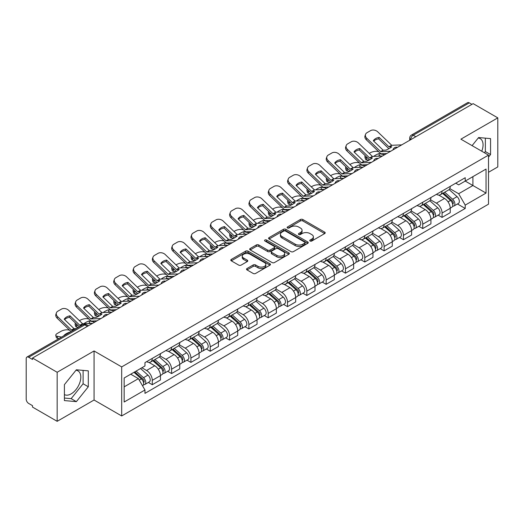 <?xml version="1.0" encoding="UTF-8"?>
<svg xmlns="http://www.w3.org/2000/svg" width="524" height="524" viewBox="0 0 524 524"><rect width="100%" height="100%" fill="white"/><g stroke="black" fill="none" stroke-linecap="round" stroke-linejoin="round"><path stroke-width="0.79" d="M310.084 241.014A1.205 0.694 0 0 0 311.787 241.014L324.703 233.56A1.716 0.996 0 0 0 325.208 232.853A1.716 0.996 0 0 0 324.703 232.152L302.826 219.523A1.716 0.996 0 0 0 300.39 219.523L287.473 226.977A1.205 0.694 0 0 0 287.126 227.468A1.205 0.694 0 0 0 287.473 227.96A1.205 0.694 0 0 0 289.176 227.96L290.846 226.997A5.502 3.177 0 0 1 298.628 226.997L300.455 228.045A5.502 3.177 0 0 1 302.066 230.291A5.502 3.177 0 0 1 300.455 232.538L298.778 233.508A1.205 0.694 0 0 0 298.431 233.999A1.205 0.694 0 0 0 298.778 234.49A1.205 0.694 0 0 0 300.481 234.49L302.151 233.521A5.502 3.177 0 0 1 309.933 233.521L311.76 234.575A5.502 3.177 0 0 1 313.372 236.822A5.502 3.177 0 0 1 311.76 239.068L310.084 240.031A1.205 0.694 0 0 0 309.736 240.523A1.205 0.694 0 0 0 310.084 241.014L310.084 240.031M478.216 138.022A13.663 7.886 -60 0 1 480.233 138.644A13.663 7.886 -60 0 1 481.766 151.226M75.967 370.258A13.663 7.886 -60 0 1 77.984 370.881A13.663 7.886 -60 0 1 80.08 381.826A13.663 7.886 -60 0 1 71.153 393.865A13.663 7.886 -60 0 1 64.406 394.585M247.027 268.511A1.716 0.996 0 0 0 246.522 269.212A1.716 0.996 0 0 0 247.027 269.912L253.164 273.456A1.716 0.996 0 0 0 255.594 273.456L269.939 265.177A1.716 0.996 0 0 0 270.443 264.476A1.716 0.996 0 0 0 269.939 263.769L248.062 251.14A1.716 0.996 0 0 0 245.632 251.14L231.287 259.419A1.716 0.996 0 0 0 230.783 260.12A1.716 0.996 0 0 0 231.287 260.821L238.702 265.105A1.716 0.996 0 0 0 241.132 265.105L247.269 261.561A1.716 0.996 0 0 0 247.773 260.86A1.716 0.996 0 0 0 247.269 260.159L243.594 258.031A4.598 2.653 0 0 1 242.245 256.157A4.598 2.653 0 0 1 245.081 253.701A4.598 2.653 0 0 1 250.099 254.278L264.502 262.596A4.598 2.653 0 0 1 265.845 264.476A4.598 2.653 0 0 1 263.009 266.926A4.598 2.653 0 0 1 257.998 266.349L255.594 264.967A1.716 0.996 0 0 0 253.164 264.967L247.027 268.511L247.027 269.912L253.164 266.395L253.164 264.967M121.686 366.905L94.065 350.962L57.162 372.269L32.514 358.043L473.152 103.641L497.8 117.867L460.897 139.174L488.512 155.124L121.686 366.905L121.686 415.958L488.512 204.17L488.512 155.124M290.971 251.631A1.716 0.996 0 0 0 293.401 251.631L307.745 243.346A1.716 0.996 0 0 0 308.25 242.645A1.716 0.996 0 0 0 307.745 241.944L285.868 229.309A1.716 0.996 0 0 0 283.432 229.309L269.087 237.595A1.716 0.996 0 0 0 268.589 238.296A1.716 0.996 0 0 0 269.087 238.996L290.971 251.631M265.38 241.276A1.205 0.694 0 0 1 266.598 241.446L266.598 240.012L288.842 252.856A1.716 0.996 0 0 1 289.346 253.557A1.716 0.996 0 0 1 288.842 254.264L274.497 262.544A1.716 0.996 0 0 1 272.067 262.544L250.184 249.909L250.184 248.507A1.716 0.996 0 0 0 249.686 249.208A1.716 0.996 0 0 0 250.184 249.909M250.184 248.507L256.328 244.963A1.716 0.996 0 0 1 258.758 244.963L267.633 250.086A1.716 0.996 0 0 0 270.063 250.086L274.137 247.734A1.716 0.996 0 0 0 274.635 247.033A1.716 0.996 0 0 0 274.137 246.332L264.895 240.994A1.205 0.694 0 0 1 264.541 240.503A1.205 0.694 0 0 1 265.288 239.861A1.205 0.694 0 0 1 266.598 240.012M57.162 372.269L57.162 421.322L32.514 407.089L32.514 405.661L28.676 403.447A3.504 2.024 -120 0 1 26.2 399.157L26.2 358.685A3.504 2.024 -120 0 1 26.927 357.08L83.028 324.69A3.504 2.024 60 0 1 84.777 324.867L28.676 357.257A3.504 2.024 -120 0 0 26.927 357.08M488.512 172.285L497.8 166.92L497.8 117.867M57.162 421.322L94.065 400.015L121.686 415.958M32.514 358.043L32.514 359.471L28.676 357.257M415.814 136.744L413.213 135.244A3.504 2.024 60 0 0 411.464 135.068L467.565 102.678A3.504 2.024 60 0 1 469.314 102.855L413.213 135.244A3.504 2.024 120 0 0 410.737 139.535L410.737 139.679M471.914 104.355L469.314 102.855M442.073 191.083A8.057 4.651 60 0 1 440.402 194.705L448.577 189.983A8.057 4.651 -120 0 0 450.24 186.367M430.473 199.762L436.374 203.168A8.057 4.651 60 0 1 442.073 213.039L450.24 208.316A8.057 4.651 -120 0 0 444.549 198.452L438.699 195.072M450.24 208.316L450.24 212.679L442.073 217.401L438.149 215.135M440.402 194.705A8.057 4.651 60 0 1 436.433 194.339M442.073 213.039L442.073 217.401M422.75 202.238A8.057 4.651 60 0 1 421.08 205.86L429.254 201.137A8.057 4.651 -120 0 0 430.925 197.522M418.833 226.289L422.75 228.556L430.925 223.833L430.925 219.471A8.057 4.651 -120 0 0 425.226 209.607L419.377 206.227M421.08 205.86A8.057 4.651 60 0 1 417.117 205.493M411.15 210.917L417.052 214.323A8.057 4.651 60 0 1 422.75 224.193L422.75 228.556M403.428 213.392A8.057 4.651 60 0 1 401.764 217.008L409.938 212.292A8.057 4.651 -120 0 0 411.602 208.676M399.511 237.444L403.428 239.71L411.602 234.988L411.602 230.626A8.057 4.651 -120 0 0 405.91 220.761L400.054 217.381M401.764 217.008A8.057 4.651 60 0 1 397.795 216.648M391.828 222.071L397.736 225.477A8.057 4.651 60 0 1 403.428 235.348L403.428 239.71M384.112 224.547A8.057 4.651 60 0 1 382.441 228.163L390.616 223.447A8.057 4.651 -120 0 0 392.286 219.831M380.195 248.599L384.112 250.858L392.286 246.142L392.286 241.78A8.057 4.651 -120 0 0 386.588 231.916L380.738 228.536M382.441 228.163A8.057 4.651 60 0 1 378.479 227.802M372.512 233.226L378.413 236.632A8.057 4.651 60 0 1 384.112 246.503L384.112 250.858M364.789 235.702A8.057 4.651 60 0 1 363.125 239.317L371.293 234.601A8.057 4.651 -120 0 0 372.964 230.986M360.872 259.753L364.789 262.013L372.964 257.297L372.964 252.935A8.057 4.651 -120 0 0 367.265 243.071L361.416 239.691M363.125 239.317A8.057 4.651 60 0 1 359.156 238.957M353.189 244.381L359.097 247.787A8.057 4.651 60 0 1 364.789 257.651L364.789 262.013M345.473 246.856A8.057 4.651 60 0 1 343.803 250.472L351.977 245.756A8.057 4.651 -120 0 0 353.648 242.14M341.55 270.908L345.473 273.168L353.648 268.452L353.648 264.089A8.057 4.651 -120 0 0 347.949 254.219L342.1 250.845M343.803 250.472A8.057 4.651 60 0 1 339.834 250.112M333.873 255.535L339.775 258.941A8.057 4.651 60 0 1 345.473 268.805L345.473 273.168M326.151 258.011A8.057 4.651 60 0 1 324.48 261.627L332.655 256.911A8.057 4.651 -120 0 0 334.325 253.295M322.234 282.063L326.151 284.322L334.325 279.606L334.325 275.244A8.057 4.651 -120 0 0 328.627 265.373L322.777 262M324.48 261.627A8.057 4.651 60 0 1 320.518 261.266M314.551 266.69L320.452 270.096A8.057 4.651 60 0 1 326.151 279.96L326.151 284.322M306.828 269.166A8.057 4.651 60 0 1 305.164 272.781L313.339 268.065A8.057 4.651 -120 0 0 315.003 264.443M302.911 293.217L306.835 295.477L315.003 290.761L315.003 286.399A8.057 4.651 -120 0 0 309.311 276.528L303.455 273.155M305.164 272.781A8.057 4.651 60 0 1 301.195 272.421M295.228 277.838L301.136 281.25A8.057 4.651 60 0 1 306.835 291.115L306.835 295.477M287.512 280.32A8.057 4.651 60 0 1 285.842 283.936L294.016 279.22A8.057 4.651 -120 0 0 295.687 275.598M283.595 304.372L287.512 306.632L295.687 301.916L295.687 297.553A8.057 4.651 -120 0 0 289.988 287.683L284.139 284.309M285.842 283.936A8.057 4.651 60 0 1 281.879 283.576M275.912 288.993L281.814 292.405A8.057 4.651 60 0 1 287.512 302.269L287.512 306.632M268.19 291.475A8.057 4.651 60 0 1 266.526 295.091L274.7 290.368A8.057 4.651 -120 0 0 276.364 286.752M264.273 315.527L268.19 317.786L276.364 313.07L276.364 308.708A8.057 4.651 -120 0 0 270.672 298.837L264.817 295.457M266.526 295.091A8.057 4.651 60 0 1 262.557 294.724M256.59 300.147L262.498 303.56A8.057 4.651 60 0 1 268.19 313.424L268.19 317.786M248.874 302.63A8.057 4.651 60 0 1 247.204 306.245L255.378 301.523A8.057 4.651 -120 0 0 257.048 297.907M244.95 326.675L248.874 328.941L257.048 324.218L257.048 319.863A8.057 4.651 -120 0 0 251.35 309.992L245.501 306.612M247.204 306.245A8.057 4.651 60 0 1 243.241 305.878M237.274 311.302L243.175 314.714A8.057 4.651 60 0 1 248.874 324.579L248.874 328.941M229.551 313.784A8.057 4.651 60 0 1 227.881 317.4L236.055 312.677A8.057 4.651 -120 0 0 237.726 309.062M225.634 337.829L229.551 340.096L237.726 335.373L237.726 331.011A8.057 4.651 -120 0 0 232.027 321.147L226.178 317.767M227.881 317.4A8.057 4.651 60 0 1 223.918 317.033M217.951 322.457L223.853 325.863A8.057 4.651 60 0 1 229.551 335.733L229.551 340.096M210.235 324.939A8.057 4.651 60 0 1 208.565 328.555L216.739 323.832A8.057 4.651 -120 0 0 218.403 320.216M206.312 348.984L210.235 351.25L218.41 346.528L218.41 342.165A8.057 4.651 -120 0 0 212.711 332.301L206.862 328.921M208.565 328.555A8.057 4.651 60 0 1 204.596 328.188M198.635 333.611L204.537 337.017A8.057 4.651 60 0 1 210.235 346.888L210.235 351.25M190.913 336.087A8.057 4.651 60 0 1 189.243 339.709L197.417 334.987A8.057 4.651 -120 0 0 199.087 331.371M186.996 360.139L190.913 362.405L199.087 357.682L199.087 353.32A8.057 4.651 -120 0 0 193.389 343.456L187.54 340.076M189.243 339.709A8.057 4.651 60 0 1 185.28 339.342M179.313 344.766L185.214 348.172A8.057 4.651 60 0 1 190.913 358.043L190.913 362.405M171.59 347.242A8.057 4.651 60 0 1 169.927 350.864L178.101 346.141A8.057 4.651 -120 0 0 179.765 342.526M167.673 371.293L171.59 373.56L179.765 368.837L179.765 364.475A8.057 4.651 -120 0 0 174.073 354.61L168.217 351.231M169.927 350.864A8.057 4.651 60 0 1 165.957 350.497M159.99 355.92L165.898 359.326A8.057 4.651 60 0 1 171.59 369.197L171.59 373.56M152.274 358.396A8.057 4.651 60 0 1 150.604 362.012L158.779 357.296A8.057 4.651 -120 0 0 160.449 353.68M148.358 382.448L152.274 384.714L160.449 379.992L160.449 375.629A8.057 4.651 -120 0 0 154.75 365.765L148.901 362.385M150.604 362.012A8.057 4.651 60 0 1 146.641 361.652M141.873 367.763L146.576 370.481A8.057 4.651 60 0 1 152.274 380.352L152.274 384.714M455.756 183.184L458.664 184.867L486.036 169.062L472.91 176.64L472.91 185.509L458.664 193.729L449.789 188.607M124.162 386.856L138.402 378.636L144.965 390L124.162 402.013L124.162 377.987L144.965 365.975L144.965 362.615L465.227 177.715L465.227 181.075L486.036 193.087L465.227 205.1L458.664 193.729M486.036 169.062L486.036 193.087M144.965 390L144.965 393.36L465.227 208.46L465.227 205.1M488.512 157.089L490.556 154.547L490.556 138.611L478.602 137.543L472.091 145.639M94.065 350.962L94.065 400.015M64.406 400.578L76.36 401.646L88.307 386.778L88.307 370.848L76.36 369.78L64.406 384.642L64.406 400.578M138.402 378.636L130.725 374.202M457.472 203.98L465.227 208.46M484.392 152.739L485.355 151.541L485.355 138.146M485.355 151.541L490.556 154.547M64.406 398.044L71.153 398.646L83.106 383.778L83.106 370.383M71.153 398.646L76.36 401.646M83.106 383.778L88.307 386.778M310.568 241.184L311.76 240.496A5.502 3.177 0 0 0 313.372 238.25L313.372 236.822M302.066 230.291L302.066 231.726A5.502 3.177 0 0 1 300.455 233.973L299.263 234.66M324.683 233.573L302.826 220.951A1.716 0.996 0 0 0 300.39 220.951L287.958 228.13M307.726 243.359L285.868 230.743A1.716 0.996 0 0 0 283.432 230.743L269.113 239.01M304.706 243.136A1.205 0.694 0 0 0 305.06 242.645A1.205 0.694 0 0 0 304.706 242.154L285.501 231.064A1.205 0.694 0 0 0 283.798 231.064L282.036 232.086A5.502 3.177 0 0 0 280.425 234.326A5.502 3.177 0 0 0 282.036 236.573L295.163 244.158A5.502 3.177 0 0 0 302.944 244.158L304.706 243.136L304.706 244.57A1.205 0.694 0 0 0 305.06 244.079L305.06 242.645M280.425 234.326L280.425 235.761A5.502 3.177 0 0 0 282.036 238.007L282.036 236.573M304.706 244.57L302.944 245.586A5.502 3.177 0 0 1 295.163 245.586L282.036 238.007M250.21 249.922L256.328 246.391L256.328 244.963M274.635 247.033L274.635 248.461A1.716 0.996 0 0 1 274.137 249.162L270.063 251.513A1.716 0.996 0 0 1 267.633 251.513L258.758 246.391A1.716 0.996 0 0 0 256.328 246.391M266.598 241.446L288.822 254.278M276.842 255.404A4.598 2.653 0 0 0 281.853 255.981A4.598 2.653 0 0 0 284.689 253.524A4.598 2.653 0 0 0 283.34 251.644L278.27 248.717A1.716 0.996 0 0 0 275.834 248.717L271.766 251.068A1.716 0.996 0 0 0 271.262 251.769A1.716 0.996 0 0 0 271.766 252.47L276.842 255.404L276.842 256.832A4.598 2.653 0 0 0 281.853 257.408A4.598 2.653 0 0 0 284.689 254.952L284.689 253.524M271.262 251.769L271.262 253.197A1.716 0.996 0 0 0 271.766 253.904L271.766 252.47M276.842 256.832L271.766 253.904M265.845 264.476L265.845 265.904A4.598 2.653 0 0 1 263.009 268.353A4.598 2.653 0 0 1 257.998 267.784L255.594 266.395A1.716 0.996 0 0 0 253.164 266.395M242.245 256.157L242.245 257.585A4.598 2.653 0 0 0 243.594 259.465L243.594 258.031M247.269 260.159L247.269 261.561L243.594 259.465M269.939 263.769L269.939 265.177L248.062 252.568A1.716 0.996 0 0 0 245.632 252.568L231.307 260.834M381.387 156.067L379.396 155.687L378.885 153.63L384.655 154.737M369.21 153.381L370.055 152.897A5.253 1.913 -13.9 0 1 377.293 151.423L378.695 151.691M365.339 155.805A5.253 1.913 -13.9 0 0 364.887 156.905A5.253 1.913 -13.9 0 0 366.269 157.783L366.78 159.846A5.253 1.913 166.1 0 1 365.398 158.962L364.887 156.905M367.671 158.052L366.269 157.783M378.885 153.63A10.86 3.956 -13.9 0 0 373.664 156.427M368.85 160.239L366.78 159.846M379.396 155.687A10.86 3.956 -13.9 0 0 378.04 156.224M442.629 193.415L450.502 200.443A4.375 2.528 60 0 1 451.878 207.209L450.24 208.152M442.839 193.605L446.54 195.74M443.422 192.956L452.186 200.777A2.103 1.212 60 0 1 452.841 204.026A2.103 1.212 60 0 1 452.651 204.098M444.732 192.203L452.605 199.225A4.375 2.528 60 0 1 453.981 205.998A4.375 2.528 60 0 1 452.657 206.135M449.12 189.564L457.066 196.651A4.375 2.528 60 0 1 458.441 203.423L453.981 205.998M379.147 137.38A10.86 7.932 -160.8 0 0 373.324 140.74L383.182 150.224L385.959 150.133A10.86 2.535 -20.2 0 0 389.371 148.43A10.86 2.535 -20.2 0 0 391.775 146.772L389.005 146.864L379.147 137.38L378.636 138.853L388.415 148.272A2.627 1.52 -120 0 0 388.932 148.678M390.727 151.233L380.706 151.652L366.78 138.257L366.269 139.725A5.253 3.838 -160.8 0 1 365.025 135.854L365.536 134.386A5.253 3.838 19.2 0 0 366.78 138.257M386.751 153.525L381.59 153.761A2.627 1.52 60 0 1 380.706 153.512A2.627 1.52 60 0 1 380.116 153.06L366.269 139.725M401.751 144.866L391.729 145.292L377.804 131.891A5.253 3.838 19.2 0 0 370.566 130.64L366.97 132.716A5.253 3.838 19.2 0 0 365.536 134.386M373.71 141.113A10.86 7.932 -160.8 0 1 378.636 138.853M362.064 167.222L360.073 166.842L359.562 164.785L365.339 165.885M349.894 164.536L350.733 164.045A5.253 1.913 -13.9 0 1 357.971 162.578L359.372 162.846M346.017 166.96A5.253 1.913 -13.9 0 0 345.565 168.06A5.253 1.913 -13.9 0 0 346.954 168.938L347.464 171.001A5.253 1.913 166.1 0 1 346.076 170.117L345.565 168.06M348.349 169.206L346.954 168.938M359.562 164.785A10.86 3.956 -13.9 0 0 354.342 167.582M349.528 171.394L347.464 171.001M360.073 166.842A10.86 3.956 -13.9 0 0 358.717 167.379M423.307 204.57L431.18 211.598A4.375 2.528 60 0 1 432.555 218.364L430.925 219.307M423.516 204.76L427.224 206.895M424.106 204.111L432.863 211.932A2.103 1.212 60 0 1 433.525 215.181A2.103 1.212 60 0 1 433.328 215.253M425.416 203.358L433.289 210.379A4.375 2.528 60 0 1 434.658 217.152A4.375 2.528 60 0 1 433.341 217.29M429.804 200.718L437.743 207.805A4.375 2.528 60 0 1 439.119 214.578L434.658 217.152M342.742 178.376L340.757 177.996L340.246 175.94L346.017 177.04M330.572 175.691L331.417 175.199A5.253 1.913 -13.9 0 1 338.655 173.732L340.05 174.001M326.701 178.114A5.253 1.913 -13.9 0 0 326.249 179.215A5.253 1.913 -13.9 0 0 327.631 180.092L328.142 182.149A5.253 1.913 166.1 0 1 326.76 181.271L326.249 179.215M329.033 180.361L327.631 180.092M340.246 175.94A10.86 3.956 -13.9 0 0 335.019 178.736M330.212 182.548L328.142 182.149M340.757 177.996A10.86 3.956 -13.9 0 0 339.395 178.533M403.991 215.724L411.864 222.752A4.375 2.528 60 0 1 413.233 229.519L411.602 230.462M404.201 215.914L407.901 218.049M404.783 215.266L413.541 223.086A2.103 1.212 60 0 1 414.202 226.335A2.103 1.212 60 0 1 414.012 226.407M406.093 214.513L413.967 221.534A4.375 2.528 60 0 1 415.342 228.307A4.375 2.528 60 0 1 414.019 228.444M410.482 211.873L418.427 218.96A4.375 2.528 60 0 1 419.803 225.733L415.342 228.307M359.824 148.534A10.86 7.932 -160.8 0 0 354.008 151.895L363.859 161.379L366.636 161.287A10.86 2.535 -20.2 0 0 370.049 159.584A10.86 2.535 -20.2 0 0 372.459 157.927L369.682 158.019L359.824 148.534L359.313 150.002L369.093 159.427A2.627 1.52 -120 0 0 369.61 159.833M371.405 162.381L361.383 162.807L347.464 149.405L346.954 150.879A5.253 3.838 -160.8 0 1 345.702 147.008L346.213 145.534A5.253 3.838 19.2 0 0 347.464 149.405M367.429 164.68L362.267 164.916A2.627 1.52 60 0 1 361.383 164.667A2.627 1.52 60 0 1 360.794 164.215L346.954 150.879M382.428 156.021L372.407 156.447L358.481 143.045A5.253 3.838 19.2 0 0 351.244 141.794L347.654 143.871A5.253 3.838 19.2 0 0 346.213 145.534M354.394 152.268A10.86 7.932 -160.8 0 1 359.313 150.002M340.508 159.689A10.86 7.932 -160.8 0 0 334.685 163.049L344.543 172.534L347.314 172.442A10.86 2.535 -20.2 0 0 350.733 170.739A10.86 2.535 -20.2 0 0 353.137 169.082L350.366 169.173L340.508 159.689L339.997 161.156L349.777 170.582A2.627 1.52 -120 0 0 350.294 170.988M352.089 173.536L342.067 173.961L328.142 160.56L327.631 162.034A5.253 3.838 -160.8 0 1 326.387 158.163L326.897 156.689A5.253 3.838 19.2 0 0 328.142 160.56M348.113 175.835L342.945 176.071A2.627 1.52 60 0 1 342.067 175.822A2.627 1.52 60 0 1 341.478 175.37L327.631 162.034M363.112 167.176L353.091 167.595L339.166 154.2A5.253 3.838 19.2 0 0 331.928 152.949L328.332 155.025A5.253 3.838 19.2 0 0 326.897 156.689M335.072 163.423A10.86 7.932 -160.8 0 1 339.997 161.156M323.426 189.531L321.435 189.151L320.924 187.094L326.701 188.195M311.249 186.845L312.094 186.354A5.253 1.913 -13.9 0 1 319.332 184.887L320.734 185.155M307.378 189.269A5.253 1.913 -13.9 0 0 306.926 190.369A5.253 1.913 -13.9 0 0 308.315 191.247L308.819 193.304A5.253 1.913 166.1 0 1 307.437 192.426L306.926 190.369M309.71 191.515L308.315 191.247M320.924 187.094A10.86 3.956 -13.9 0 0 315.703 189.885M310.889 193.703L308.819 193.304M321.435 189.151A10.86 3.956 -13.9 0 0 320.079 189.688M384.668 226.879L392.541 233.907A4.375 2.528 60 0 1 393.917 240.673L392.279 241.616M384.878 227.062L388.585 229.204M385.461 226.42L394.225 234.235A2.103 1.212 60 0 1 394.886 237.49A2.103 1.212 60 0 1 394.69 237.562M386.778 225.661L394.644 232.689A4.375 2.528 60 0 1 396.02 239.461A4.375 2.528 60 0 1 394.696 239.599M391.166 223.028L399.105 230.115A4.375 2.528 60 0 1 400.48 236.887L396.02 239.461M304.103 200.685L302.112 200.306L301.601 198.249L307.378 199.349M291.933 198L292.778 197.509A5.253 1.913 -13.9 0 1 300.016 196.042L301.411 196.304M288.062 200.423A5.253 1.913 -13.9 0 0 287.611 201.524A5.253 1.913 -13.9 0 0 288.993 202.402L289.503 204.458A5.253 1.913 166.1 0 1 288.121 203.581L287.611 201.524M290.388 202.67L288.993 202.402M301.601 198.249A10.86 3.956 -13.9 0 0 296.381 201.039M291.573 204.858L289.503 204.458M302.112 200.306A10.86 3.956 -13.9 0 0 300.756 200.843M365.352 238.034L373.219 245.055A4.375 2.528 60 0 1 374.594 251.828L372.964 252.771M365.556 238.217L369.263 240.359M366.145 237.575L374.902 245.389A2.103 1.212 60 0 1 375.564 248.645A2.103 1.212 60 0 1 375.374 248.717M367.455 236.815L375.328 243.843A4.375 2.528 60 0 1 376.704 250.616A4.375 2.528 60 0 1 375.381 250.754M371.844 234.182L379.789 241.269A4.375 2.528 60 0 1 381.158 248.042L376.704 250.616M284.787 211.84L282.796 211.46L282.285 209.404L288.056 210.504M272.611 209.148L273.456 208.663A5.253 1.913 -13.9 0 1 280.694 207.196L282.095 207.458M268.74 211.578A5.253 1.913 -13.9 0 0 268.288 212.679A5.253 1.913 -13.9 0 0 269.67 213.556L270.181 215.613A5.253 1.913 166.1 0 1 268.799 214.735L268.288 212.679M271.072 213.825L269.67 213.556M282.285 209.404A10.86 3.956 -13.9 0 0 277.065 212.194M272.251 216.012L270.181 215.613M282.796 211.46A10.86 3.956 -13.9 0 0 281.44 211.991M346.03 249.188L353.903 256.21A4.375 2.528 60 0 1 355.279 262.983L353.641 263.926M346.24 249.372L349.947 251.513M346.822 248.73L355.586 256.544A2.103 1.212 60 0 1 356.241 259.793A2.103 1.212 60 0 1 356.051 259.871M348.132 247.97L356.006 254.998A4.375 2.528 60 0 1 357.381 261.771A4.375 2.528 60 0 1 356.058 261.908M352.528 245.337L360.466 252.424A4.375 2.528 60 0 1 361.842 259.197L357.381 261.771M321.186 170.844A10.86 7.932 -160.8 0 0 315.369 174.204L325.221 183.688L327.998 183.597A10.86 2.535 -20.2 0 0 331.41 181.893A10.86 2.535 -20.2 0 0 333.814 180.236L331.044 180.328L321.186 170.844L320.675 172.311L330.454 181.736A2.627 1.52 -120 0 0 330.972 182.142M332.766 184.69L322.745 185.116L308.819 171.715L308.315 173.182A5.253 3.838 -160.8 0 1 307.064 169.311L307.575 167.844A5.253 3.838 19.2 0 0 308.819 171.715M328.79 186.989L323.629 187.225A2.627 1.52 60 0 1 322.745 186.976A2.627 1.52 60 0 1 322.155 186.524L308.315 173.182M343.79 178.33L333.768 178.749L319.843 165.355A5.253 3.838 19.2 0 0 312.605 164.104L309.016 166.173A5.253 3.838 19.2 0 0 307.575 167.844M315.749 174.577A10.86 7.932 -160.8 0 1 320.675 172.311M301.87 181.998A10.86 7.932 -160.8 0 0 296.047 185.358L305.905 194.843L308.675 194.751A10.86 2.535 -20.2 0 0 312.088 193.048A10.86 2.535 -20.2 0 0 314.498 191.391L311.721 191.483L301.87 181.998L301.359 183.466L311.132 192.884A2.627 1.52 -120 0 0 311.649 193.297M313.45 195.845L303.429 196.271L289.503 182.869L288.993 184.337A5.253 3.838 -160.8 0 1 287.742 180.466L288.252 178.998A5.253 3.838 19.2 0 0 289.503 182.869M309.468 198.144L304.306 198.38A2.627 1.52 60 0 1 303.429 198.131A2.627 1.52 60 0 1 302.839 197.679L288.993 184.337M324.467 189.485L314.446 189.904L300.527 176.509A5.253 3.838 19.2 0 0 293.283 175.258L289.693 177.328A5.253 3.838 19.2 0 0 288.252 178.998M296.433 185.732A10.86 7.932 -160.8 0 1 301.359 183.466M282.547 193.153A10.86 7.932 -160.8 0 0 276.724 196.513L286.582 205.991L289.359 205.906A10.86 2.535 -20.2 0 0 292.772 204.203A10.86 2.535 -20.2 0 0 295.176 202.546L292.405 202.631L282.547 193.153L282.036 194.62L291.816 204.039A2.627 1.52 -120 0 0 292.333 204.452M294.128 207L284.106 207.425L270.181 194.024L269.67 195.491A5.253 3.838 -160.8 0 1 268.426 191.62L268.936 190.153A5.253 3.838 19.2 0 0 270.181 194.024M290.152 209.299L284.991 209.534A2.627 1.52 60 0 1 284.106 209.286A2.627 1.52 60 0 1 283.517 208.834L269.67 195.491M305.151 200.64L295.13 201.059L281.205 187.664A5.253 3.838 19.2 0 0 273.967 186.413L270.377 188.483A5.253 3.838 19.2 0 0 268.936 190.153M277.111 196.886A10.86 7.932 -160.8 0 1 282.036 194.62M265.465 222.995L263.474 222.615L262.963 220.558L268.74 221.659M253.295 220.303L254.133 219.818A5.253 1.913 -13.9 0 1 261.378 218.344L262.773 218.613M249.417 222.733A5.253 1.913 -13.9 0 0 248.966 223.833A5.253 1.913 -13.9 0 0 250.354 224.711L250.865 226.768A5.253 1.913 166.1 0 1 249.476 225.89L248.966 223.833M251.749 224.979L250.354 224.711M262.963 220.558A10.86 3.956 -13.9 0 0 257.743 223.348M252.928 227.167L250.865 226.768M263.474 222.615A10.86 3.956 -13.9 0 0 262.118 223.145M326.707 260.343L334.581 267.364A4.375 2.528 60 0 1 335.956 274.137L334.325 275.08M326.917 260.526L330.624 262.668M327.507 259.884L336.264 267.699A2.103 1.212 60 0 1 336.925 270.947A2.103 1.212 60 0 1 336.736 271.026M328.817 259.125L336.69 266.153A4.375 2.528 60 0 1 338.065 272.919A4.375 2.528 60 0 1 336.742 273.063M333.205 256.491L341.144 263.579A4.375 2.528 60 0 1 342.519 270.345L338.065 272.919M263.225 204.308A10.86 7.932 -160.8 0 0 257.408 207.668L267.266 217.146L270.037 217.06A10.86 2.535 -20.2 0 0 273.449 215.357A10.86 2.535 -20.2 0 0 275.86 213.7L273.083 213.785L263.225 204.308L262.714 205.775L272.493 215.194A2.627 1.52 -120 0 0 273.011 215.606M274.805 218.154L264.784 218.58L250.865 205.179L250.354 206.646A5.253 3.838 -160.8 0 1 249.103 202.775L249.614 201.308A5.253 3.838 19.2 0 0 250.865 205.179M270.829 220.453L265.668 220.689A2.627 1.52 60 0 1 264.784 220.44A2.627 1.52 60 0 1 264.194 219.988L250.354 206.646M285.829 211.794L275.807 212.213L261.882 198.819A5.253 3.838 19.2 0 0 254.644 197.568L251.055 199.637A5.253 3.838 19.2 0 0 249.614 201.308M257.795 208.041A10.86 7.932 -160.8 0 1 262.714 205.775M246.149 234.149L244.158 233.769L243.647 231.706L249.417 232.813M233.973 231.457L234.817 230.973A5.253 1.913 -13.9 0 1 242.055 229.499L243.457 229.767M230.102 233.887A5.253 1.913 -13.9 0 0 229.65 234.988A5.253 1.913 -13.9 0 0 231.032 235.866L231.543 237.922A5.253 1.913 166.1 0 1 230.16 237.044L229.65 234.988M232.433 236.134L231.032 235.866M243.647 231.706A10.86 3.956 -13.9 0 0 238.427 234.503M233.612 238.315L231.543 237.922M244.158 233.769A10.86 3.956 -13.9 0 0 242.802 234.3M307.392 271.498L315.265 278.519A4.375 2.528 60 0 1 316.64 285.292L315.003 286.235M307.601 271.681L311.302 273.823M308.184 271.039L316.941 278.853A2.103 1.212 60 0 1 317.603 282.102A2.103 1.212 60 0 1 317.413 282.181M309.494 270.279L317.367 277.307A4.375 2.528 60 0 1 318.743 284.074A4.375 2.528 60 0 1 317.42 284.218M313.883 267.646L321.828 274.733A4.375 2.528 60 0 1 323.203 281.499L318.743 284.074M243.909 215.462A10.86 7.932 -160.8 0 0 238.086 218.822L247.944 228.3L250.714 228.215A10.86 2.535 -20.2 0 0 254.133 226.512A10.86 2.535 -20.2 0 0 256.537 224.855L253.767 224.94L243.909 215.462L243.398 216.929L253.177 226.348A2.627 1.52 -120 0 0 253.695 226.761M255.489 229.309L245.468 229.735L231.543 216.333L231.032 217.801A5.253 3.838 -160.8 0 1 229.787 213.93L230.298 212.462A5.253 3.838 19.2 0 0 231.543 216.333M251.513 231.608L246.352 231.844A2.627 1.52 60 0 1 245.468 231.588A2.627 1.52 60 0 1 244.878 231.143L231.032 217.801M266.513 222.942L256.491 223.368L242.566 209.967A5.253 3.838 19.2 0 0 235.328 208.722L231.732 210.792A5.253 3.838 19.2 0 0 230.298 212.462M238.472 219.196A10.86 7.932 -160.8 0 1 243.398 216.929M226.827 245.304L224.835 244.924L224.324 242.861L230.102 243.968M214.657 242.612L215.495 242.127A5.253 1.913 -13.9 0 1 222.733 240.654L224.134 240.922M210.779 245.042A5.253 1.913 -13.9 0 0 210.327 246.142A5.253 1.913 -13.9 0 0 211.716 247.02L212.227 249.077A5.253 1.913 166.1 0 1 210.838 248.199L210.327 246.142M213.111 247.289L211.716 247.02M224.324 242.861A10.86 3.956 -13.9 0 0 219.104 245.658M214.29 249.47L212.227 249.077M224.835 244.924A10.86 3.956 -13.9 0 0 223.479 245.455M288.069 282.652L295.942 289.674A4.375 2.528 60 0 1 297.318 296.446L295.687 297.39M288.279 282.836L291.986 284.977M288.868 282.194L297.625 290.008A2.103 1.212 60 0 1 298.287 293.257A2.103 1.212 60 0 1 298.091 293.335M290.178 281.434L298.051 288.462A4.375 2.528 60 0 1 299.42 295.228A4.375 2.528 60 0 1 298.104 295.372M294.567 278.801L302.505 285.888A4.375 2.528 60 0 1 303.881 292.654L299.42 295.228M224.586 226.617A10.86 7.932 -160.8 0 0 218.77 229.977L228.621 239.455L231.398 239.37A10.86 2.535 -20.2 0 0 234.811 237.667A10.86 2.535 -20.2 0 0 237.221 236.01L234.444 236.095L224.586 226.617L224.076 228.084L233.855 237.503A2.627 1.52 -120 0 0 234.372 237.909M236.167 240.464L226.145 240.889L212.227 227.488L211.716 228.955A5.253 3.838 -160.8 0 1 210.465 225.084L210.976 223.617A5.253 3.838 19.2 0 0 212.227 227.488M232.191 242.756L227.03 242.998A2.627 1.52 60 0 1 226.145 242.743A2.627 1.52 60 0 1 225.556 242.298L211.716 228.955M247.19 234.097L237.169 234.523L223.244 221.121A5.253 3.838 19.2 0 0 216.006 219.877L212.417 221.947A5.253 3.838 19.2 0 0 210.976 223.617M219.156 230.35A10.86 7.932 -160.8 0 1 224.076 228.084M207.504 256.459L205.519 256.072L205.008 254.016L210.779 255.123M195.334 253.767L196.179 253.282A5.253 1.913 -13.9 0 1 203.417 251.808L204.812 252.077M191.463 256.197A5.253 1.913 -13.9 0 0 191.011 257.291A5.253 1.913 -13.9 0 0 192.393 258.175L192.904 260.232A5.253 1.913 166.1 0 1 191.522 259.354L191.011 257.291M193.795 258.443L192.393 258.175M205.008 254.016A10.86 3.956 -13.9 0 0 199.782 256.812M194.974 260.625L192.904 260.232M205.519 256.072A10.86 3.956 -13.9 0 0 204.157 256.609M268.753 293.807L276.626 300.828A4.375 2.528 60 0 1 277.995 307.601L276.364 308.544M268.956 293.99L272.663 296.132M269.546 293.348L278.303 301.162A2.103 1.212 60 0 1 278.964 304.411A2.103 1.212 60 0 1 278.775 304.49M270.856 292.589L278.729 299.617A4.375 2.528 60 0 1 280.104 306.383A4.375 2.528 60 0 1 278.781 306.527M275.244 289.955L283.189 297.043A4.375 2.528 60 0 1 284.565 303.809L280.104 306.383M205.27 237.772A10.86 7.932 -160.8 0 0 199.448 241.132L209.305 250.61L212.076 250.524A10.86 2.535 -20.2 0 0 215.495 248.821A10.86 2.535 -20.2 0 0 217.899 247.164L215.122 247.249L205.27 237.772L204.76 239.239L214.539 248.658A2.627 1.52 -120 0 0 215.056 249.064M216.851 251.618L206.829 252.044L192.904 238.643L192.393 240.11A5.253 3.838 -160.8 0 1 191.149 236.239L191.66 234.772A5.253 3.838 19.2 0 0 192.904 238.643M212.868 253.911L207.707 254.153A2.627 1.52 60 0 1 206.829 253.898A2.627 1.52 60 0 1 206.24 253.446L192.393 240.11M227.868 245.252L217.846 245.677L203.928 232.276A5.253 3.838 19.2 0 0 196.69 231.025L193.094 233.101A5.253 3.838 19.2 0 0 191.66 234.772M199.834 241.499A10.86 7.932 -160.8 0 1 204.76 239.239M188.188 267.607L186.197 267.227L185.686 265.17L191.457 266.277M176.012 264.921L176.857 264.437A5.253 1.913 -13.9 0 1 184.094 262.963L185.496 263.231M172.141 267.351A5.253 1.913 -13.9 0 0 171.689 268.445A5.253 1.913 -13.9 0 0 173.071 269.329L173.582 271.386A5.253 1.913 166.1 0 1 172.2 270.508L171.689 268.445M174.472 269.598L173.071 269.329M185.686 265.17A10.86 3.956 -13.9 0 0 180.466 267.967M175.651 271.779L173.582 271.386M186.197 267.227A10.86 3.956 -13.9 0 0 184.841 267.764M249.431 304.961L257.304 311.983A4.375 2.528 60 0 1 258.679 318.756L257.042 319.699M249.64 305.145L253.347 307.287M250.223 304.503L258.987 312.317A2.103 1.212 60 0 1 259.642 315.566A2.103 1.212 60 0 1 259.452 315.644M251.54 303.743L259.406 310.765A4.375 2.528 60 0 1 260.782 317.537A4.375 2.528 60 0 1 259.459 317.682M255.928 301.11L263.867 308.191A4.375 2.528 60 0 1 265.242 314.963L260.782 317.537M185.948 248.926A10.86 7.932 -160.8 0 0 180.125 252.286L189.983 261.764L192.76 261.679A10.86 2.535 -20.2 0 0 196.173 259.969A10.86 2.535 -20.2 0 0 198.576 258.312L195.806 258.404L185.948 248.926L185.437 250.393L195.216 259.812A2.627 1.52 -120 0 0 195.734 260.218M197.528 262.773L187.507 263.192L173.582 249.797L173.071 251.265A5.253 3.838 -160.8 0 1 171.826 247.393L172.337 245.926A5.253 3.838 19.2 0 0 173.582 249.797M193.553 265.065L188.391 265.308A2.627 1.52 60 0 1 187.507 265.052A2.627 1.52 60 0 1 186.917 264.6L173.071 251.265M208.552 256.406L198.531 256.832L184.605 243.431A5.253 3.838 19.2 0 0 177.367 242.18L173.778 244.256A5.253 3.838 19.2 0 0 172.337 245.926M180.511 252.653A10.86 7.932 -160.8 0 1 185.437 250.393M168.866 278.761L166.874 278.382L166.363 276.325L172.141 277.432M156.696 276.076L157.534 275.591A5.253 1.913 -13.9 0 1 164.778 274.118L166.173 274.386M152.825 278.506A5.253 1.913 -13.9 0 0 152.373 279.6A5.253 1.913 -13.9 0 0 153.755 280.484L154.266 282.541A5.253 1.913 166.1 0 1 152.877 281.657L152.373 279.6M155.15 280.746L153.755 280.484M166.363 276.325A10.86 3.956 -13.9 0 0 161.143 279.122M156.335 282.934L154.266 282.541M166.874 278.382A10.86 3.956 -13.9 0 0 165.518 278.919M230.115 316.11L237.981 323.138A4.375 2.528 60 0 1 239.357 329.91L237.726 330.854M230.318 316.3L234.025 318.435M230.907 315.651L239.665 323.472A2.103 1.212 60 0 1 240.326 326.721A2.103 1.212 60 0 1 240.136 326.799M232.217 314.898L240.09 321.919A4.375 2.528 60 0 1 241.466 328.692A4.375 2.528 60 0 1 240.143 328.836M236.606 312.265L244.551 319.345A4.375 2.528 60 0 1 245.92 326.118L241.466 328.692M166.632 260.081A10.86 7.932 -160.8 0 0 160.809 263.441L170.667 272.919L173.437 272.827A10.86 2.535 -20.2 0 0 176.85 271.124A10.86 2.535 -20.2 0 0 179.26 269.467L176.483 269.559L166.632 260.081L166.121 261.548L175.894 270.967A2.627 1.52 -120 0 0 176.411 271.373M178.212 273.928L168.191 274.347L154.266 260.952L153.755 262.419A5.253 3.838 -160.8 0 1 152.504 258.548L153.015 257.081A5.253 3.838 19.2 0 0 154.266 260.952M174.23 276.22L169.069 276.462A2.627 1.52 60 0 1 168.191 276.207A2.627 1.52 60 0 1 167.601 275.755L153.755 262.419M189.23 267.561L179.208 267.987L165.289 254.585A5.253 3.838 19.2 0 0 158.045 253.334L154.456 255.411A5.253 3.838 19.2 0 0 153.015 257.081M161.196 263.808A10.86 7.932 -160.8 0 1 166.121 261.548M149.55 289.916L147.558 289.536L147.048 287.479L152.818 288.586M137.373 287.231L138.218 286.746A5.253 1.913 -13.9 0 1 145.456 285.272L146.858 285.541M133.502 289.661A5.253 1.913 -13.9 0 0 133.05 290.755A5.253 1.913 -13.9 0 0 134.432 291.639L134.943 293.695A5.253 1.913 166.1 0 1 133.561 292.811L133.05 290.755M135.834 291.901L134.432 291.639M147.048 287.479A10.86 3.956 -13.9 0 0 141.827 290.276M137.013 294.088L134.943 293.695M147.558 289.536A10.86 3.956 -13.9 0 0 146.203 290.073M210.792 327.264L218.665 334.292A4.375 2.528 60 0 1 220.041 341.065L218.403 342.008M211.002 327.454L214.709 329.589M211.585 326.806L220.349 334.626A2.103 1.212 60 0 1 221.004 337.875A2.103 1.212 60 0 1 220.814 337.954M212.895 326.052L220.768 333.074A4.375 2.528 60 0 1 222.143 339.847A4.375 2.528 60 0 1 220.82 339.984M217.29 323.413L225.228 330.5A4.375 2.528 60 0 1 226.604 337.273L222.143 339.847M147.31 271.229A10.86 7.932 -160.8 0 0 141.487 274.589L151.344 284.074L154.122 283.982A10.86 2.535 -20.2 0 0 157.534 282.279A10.86 2.535 -20.2 0 0 159.938 280.622L157.167 280.713L147.31 271.229L146.799 272.703L156.578 282.122A2.627 1.52 -120 0 0 157.095 282.528M158.89 285.082L148.868 285.501L134.943 272.107L134.432 273.574A5.253 3.838 -160.8 0 1 133.188 269.703L133.699 268.236A5.253 3.838 19.2 0 0 134.943 272.107M154.914 287.375L149.753 287.617A2.627 1.52 60 0 1 148.868 287.362A2.627 1.52 60 0 1 148.279 286.91L134.432 273.574M169.914 278.716L159.892 279.141L145.967 265.74A5.253 3.838 19.2 0 0 138.729 264.489L135.14 266.565A5.253 3.838 19.2 0 0 133.699 268.236M141.873 274.962A10.86 7.932 -160.8 0 1 146.799 272.703M130.227 301.071L128.236 300.691L127.725 298.634L133.502 299.741M118.057 298.385L118.896 297.901A5.253 1.913 -13.9 0 1 126.133 296.427L127.535 296.695M114.18 300.809A5.253 1.913 -13.9 0 0 113.728 301.909A5.253 1.913 -13.9 0 0 115.116 302.787L115.627 304.85A5.253 1.913 166.1 0 1 114.239 303.966L113.728 301.909M116.511 303.055L115.116 302.787M127.725 298.634A10.86 3.956 -13.9 0 0 122.505 301.431M117.69 305.243L115.627 304.85M128.236 300.691A10.86 3.956 -13.9 0 0 126.88 301.228M191.47 338.419L199.343 345.447A4.375 2.528 60 0 1 200.718 352.213L199.087 353.156M191.679 338.609L195.387 340.744M192.269 337.96L201.026 345.781A2.103 1.212 60 0 1 201.688 349.03A2.103 1.212 60 0 1 201.491 349.102M193.579 337.207L201.452 344.229A4.375 2.528 60 0 1 202.827 351.001A4.375 2.528 60 0 1 201.504 351.139M197.967 334.567L205.906 341.655A4.375 2.528 60 0 1 207.281 348.427L202.827 351.001M127.987 282.384A10.86 7.932 -160.8 0 0 122.171 285.744L132.028 295.228L134.799 295.136A10.86 2.535 -20.2 0 0 138.212 293.433A10.86 2.535 -20.2 0 0 140.622 291.776L137.845 291.868L127.987 282.384L127.476 283.857L137.255 293.276A2.627 1.52 -120 0 0 137.773 293.682M139.567 296.237L129.546 296.656L115.627 283.261L115.116 284.728A5.253 3.838 -160.8 0 1 113.865 280.857L114.376 279.39A5.253 3.838 19.2 0 0 115.627 283.261M135.592 298.529L130.43 298.772A2.627 1.52 60 0 1 129.546 298.516A2.627 1.52 60 0 1 128.956 298.064L115.116 284.728M150.591 289.87L140.57 290.296L126.644 276.895A5.253 3.838 19.2 0 0 119.407 275.644L115.817 277.72A5.253 3.838 19.2 0 0 114.376 279.39M122.557 286.117A10.86 7.932 -160.8 0 1 127.476 283.857M110.911 312.225L108.92 311.846L108.409 309.789L114.18 310.889M98.735 309.54L99.58 309.049A5.253 1.913 -13.9 0 1 106.817 307.581L108.213 307.85M94.864 311.963A5.253 1.913 -13.9 0 0 94.412 313.064A5.253 1.913 -13.9 0 0 95.794 313.942L96.305 316.005A5.253 1.913 166.1 0 1 94.923 315.121L94.412 313.064M97.195 314.21L95.794 313.942M108.409 309.789A10.86 3.956 -13.9 0 0 103.189 312.586M98.374 316.398L96.305 316.005M108.92 311.846A10.86 3.956 -13.9 0 0 107.564 312.383M172.154 349.574L180.027 356.602A4.375 2.528 60 0 1 181.402 363.368L179.765 364.311M172.363 349.763L176.064 351.899M172.946 349.115L181.704 356.936A2.103 1.212 60 0 1 182.365 360.185A2.103 1.212 60 0 1 182.175 360.257M174.256 348.362L182.129 355.383A4.375 2.528 60 0 1 183.505 362.156A4.375 2.528 60 0 1 182.182 362.294M178.645 345.722L186.59 352.809A4.375 2.528 60 0 1 187.965 359.582L183.505 362.156M108.671 293.538A10.86 7.932 -160.8 0 0 102.848 296.898L112.706 306.383L115.477 306.291A10.86 2.535 -20.2 0 0 118.896 304.588A10.86 2.535 -20.2 0 0 121.299 302.931L118.529 303.023L108.671 293.538L108.16 295.005L117.939 304.431A2.627 1.52 -120 0 0 118.457 304.837M120.251 307.385L110.23 307.811L96.305 294.409L95.794 295.883A5.253 3.838 -160.8 0 1 94.549 292.012L95.06 290.538A5.253 3.838 19.2 0 0 96.305 294.409M116.276 309.684L111.114 309.92A2.627 1.52 60 0 1 110.23 309.671A2.627 1.52 60 0 1 109.64 309.219L95.794 295.883M131.275 301.025L121.254 301.451L107.328 288.049A5.253 3.838 19.2 0 0 100.091 286.798L96.495 288.875A5.253 3.838 19.2 0 0 95.06 290.538M103.235 297.272A10.86 7.932 -160.8 0 1 108.16 295.005M91.589 323.38L89.597 323L89.087 320.943L94.864 322.044M79.412 320.695L80.257 320.203A5.253 1.913 -13.9 0 1 87.495 318.736L88.897 319.005M75.541 323.118A5.253 1.913 -13.9 0 0 75.089 324.218A5.253 1.913 -13.9 0 0 76.478 325.096L76.989 327.153A5.253 1.913 166.1 0 1 75.6 326.275L75.089 324.218M77.873 325.365L76.478 325.096M89.087 320.943A10.86 3.956 -13.9 0 0 83.866 323.74M78.318 327.408L76.989 327.153M89.597 323A10.86 3.956 -13.9 0 0 88.242 323.537M152.831 360.728L160.704 367.756A4.375 2.528 60 0 1 162.08 374.522L160.449 375.466M153.041 360.918L156.748 363.053M153.624 360.27L162.388 368.09A2.103 1.212 60 0 1 163.049 371.339A2.103 1.212 60 0 1 162.853 371.411M154.94 359.516L162.813 366.538A4.375 2.528 60 0 1 164.182 373.311A4.375 2.528 60 0 1 162.859 373.448M159.329 356.877L167.267 363.964A4.375 2.528 60 0 1 168.643 370.737L164.182 373.311M89.349 304.693A10.86 7.932 -160.8 0 0 83.532 308.053L93.383 317.537L96.161 317.446A10.86 2.535 -20.2 0 0 99.573 315.743A10.86 2.535 -20.2 0 0 101.977 314.086L99.206 314.177L89.349 304.693L88.838 306.16L98.617 315.586A2.627 1.52 -120 0 0 99.134 315.992M100.929 318.54L90.907 318.965L76.989 305.564L76.478 307.038A5.253 3.838 -160.8 0 1 75.227 303.167L75.738 301.693A5.253 3.838 19.2 0 0 76.989 305.564M96.953 320.839L91.792 321.074A2.627 1.52 60 0 1 90.907 320.826A2.627 1.52 60 0 1 90.318 320.374L76.478 307.038M111.953 312.18L101.931 312.605L88.006 299.204A5.253 3.838 19.2 0 0 80.768 297.953L77.179 300.029A5.253 3.838 19.2 0 0 75.738 301.693M83.912 308.426A10.86 7.932 -160.8 0 1 88.838 306.16M69.764 332.098A10.86 3.956 -13.9 0 0 63.948 335.458L64.269 335.517M58.996 338.563L57.666 338.308A5.253 1.913 166.1 0 1 56.284 337.43L55.773 335.373A5.253 1.913 -13.9 0 1 57.345 333.434L60.941 331.358A5.253 1.913 -13.9 0 1 68.179 329.891L69.574 330.159M55.773 335.373A5.253 1.913 -13.9 0 0 57.155 336.251L57.666 338.308M61.544 337.089L57.155 336.251M133.993 372.315L141.388 378.911A4.375 2.528 60 0 1 142.757 385.677L142.541 385.802M134.065 372.269L137.426 374.208M134.786 371.857L143.065 379.238A2.103 1.212 60 0 1 143.727 382.494A2.103 1.212 60 0 1 143.537 382.566M136.102 371.097L143.491 377.693A4.375 2.528 60 0 1 144.866 384.465A4.375 2.528 60 0 1 143.543 384.603M140.556 368.523L147.951 375.119A4.375 2.528 60 0 1 149.32 381.891L144.866 384.465M73.727 330.061L71.513 330.061L57.666 316.719L57.155 318.186A5.253 3.838 -160.8 0 1 55.911 314.321L56.415 312.848A5.253 3.838 19.2 0 0 57.666 316.719M76.203 328.633L74.067 328.692L64.21 319.208A10.86 7.932 -160.8 0 1 70.033 315.848L69.522 317.315L79.294 326.74A2.627 1.52 -120 0 0 79.366 326.806M71.068 331.594A2.627 1.52 60 0 1 71.002 331.528L57.155 318.186M82.026 325.266L79.884 325.332L70.033 315.848M92.63 323.334L82.609 323.753L68.69 310.359A5.253 3.838 19.2 0 0 61.452 309.108L57.856 311.184A5.253 3.838 19.2 0 0 56.415 312.848M64.596 319.581A10.86 7.932 -160.8 0 1 69.522 317.315M410.862 139.607L410.737 139.535A3.504 2.024 0 0 1 409.709 138.107L409.709 140.268M171.59 369.197L179.765 364.475M190.913 358.043L199.087 353.32M210.235 346.888L218.41 342.165M229.551 335.733L237.726 331.011M248.874 324.579L257.048 319.863M268.19 313.424L276.364 308.708M287.512 302.269L295.687 297.553M306.835 291.115L315.003 286.399M326.151 279.96L334.325 275.244M345.473 268.805L353.648 264.089M364.789 257.651L372.964 252.935M384.112 246.503L392.286 241.78M403.428 235.348L411.602 230.626M422.75 224.193L430.925 219.471M152.274 380.352L160.449 375.629M146.576 370.481L154.75 365.765M165.898 359.326L174.073 354.61M185.214 348.172L193.389 343.456M204.537 337.017L212.711 332.301M223.853 325.863L232.027 321.147M243.175 314.714L251.35 309.992M262.498 303.56L270.672 298.837M281.814 292.405L289.988 287.683M301.136 281.25L309.311 276.528M320.452 270.096L328.627 265.373M339.775 258.941L347.949 254.219M359.097 247.787L367.265 243.071M378.413 236.632L386.588 231.916M397.736 225.477L405.91 220.761M417.052 214.323L425.226 209.607M436.374 203.168L444.549 198.452M397.146 147.526A3.504 2.024 120 0 0 395.6 148.416M377.824 158.68A3.504 2.024 120 0 0 376.278 159.571M358.508 169.835A3.504 2.024 120 0 0 356.955 170.726M339.185 180.99A3.504 2.024 120 0 0 337.639 181.88M319.863 192.138A3.504 2.024 120 0 0 318.317 193.035M300.547 203.292A3.504 2.024 120 0 0 299.001 204.19M281.224 214.447A3.504 2.024 120 0 0 279.678 215.344M261.908 225.602A3.504 2.024 120 0 0 260.363 226.499M242.586 236.756A3.504 2.024 120 0 0 241.04 237.654M223.27 247.911A3.504 2.024 120 0 0 221.718 248.802M203.947 259.066A3.504 2.024 120 0 0 202.402 259.956M184.625 270.22A3.504 2.024 120 0 0 183.079 271.111M165.309 281.375A3.504 2.024 120 0 0 163.763 282.266M145.986 292.53A3.504 2.024 120 0 0 144.441 293.42M126.67 303.684A3.504 2.024 120 0 0 125.125 304.575M107.348 314.839A3.504 2.024 120 0 0 105.802 315.73M87.377 326.367L84.777 324.867A3.504 2.024 120 0 1 86.532 324.69A3.504 3.504 0 0 0 83.028 324.69M311.76 240.496L311.76 239.068M298.778 234.49L298.778 233.508M300.455 233.973L300.455 232.538M287.473 227.96L287.473 226.977M300.39 220.951L300.39 219.523M302.826 220.951L302.826 219.523M324.703 233.56L324.703 232.152M269.087 238.996L269.087 237.595M283.432 230.743L283.432 229.309M285.868 230.743L285.868 229.309M307.745 243.346L307.745 241.944M295.163 245.586L295.163 244.158M302.944 245.586L302.944 244.158M258.758 246.391L258.758 244.963M267.633 251.513L267.633 250.086M270.063 251.513L270.063 250.086M274.137 249.162L274.137 247.734M288.842 254.264L288.842 252.856M255.594 266.395L255.594 264.967M257.998 267.784L257.998 266.349M231.287 260.821L231.287 259.419M245.632 252.568L245.632 251.14M248.062 252.568L248.062 251.14M450.502 200.443L448.046 201.858M453.28 203.063L452.487 203.522M457.066 196.651L452.605 199.225M383.299 150.257L380.824 151.685M391.847 145.325L389.122 146.897M383.103 150.165L380.627 151.593M391.651 145.227L388.926 146.805M431.18 211.598L428.724 213.013M433.957 214.218L433.171 214.67M437.743 207.805L433.289 210.379M411.864 222.752L409.408 224.167M414.641 225.372L413.849 225.824M418.427 218.96L413.967 221.534M363.977 161.412L361.501 162.84M372.525 156.48L369.8 158.052M363.78 161.32L361.305 162.748M372.328 156.381L369.603 157.96M344.661 172.566L342.185 173.994M353.202 167.634L350.484 169.206M344.464 172.475L341.989 173.903M353.012 167.536L350.287 169.108M392.541 233.907L390.085 235.322M395.319 236.527L394.533 236.979M399.105 230.115L394.644 232.689M373.219 245.055L370.769 246.477M375.996 247.682L375.21 248.134M379.789 241.269L375.328 243.843M353.903 256.21L351.447 257.631M356.68 258.836L355.888 259.288M360.466 252.424L356.006 254.998M325.339 183.721L322.863 185.149M333.886 178.789L331.161 180.361M325.142 183.623L322.666 185.057M333.69 178.691L330.965 180.263M306.023 194.876L303.547 196.304M314.564 189.937L311.839 191.515M305.826 194.777L303.35 196.212M314.367 189.845L311.642 191.417M286.7 206.03L284.224 207.458M295.248 201.092L292.523 202.67M286.504 205.932L284.028 207.366M295.051 201L292.327 202.572M334.581 267.364L332.131 268.786M337.358 269.991L336.572 270.443M341.144 263.579L336.69 266.153M267.384 217.185L264.902 218.613M275.925 212.246L273.201 213.818M267.188 217.087L264.705 218.521M275.729 212.154L273.004 213.727M315.265 278.519L312.808 279.94M318.042 281.139L317.249 281.598M321.828 274.733L317.367 277.307M248.062 228.333L245.586 229.767M256.609 223.401L253.885 224.973M247.865 228.241L245.389 229.669M256.413 223.309L253.688 224.881M295.942 289.674L293.486 291.095M298.719 292.294L297.933 292.752M302.505 285.888L298.051 288.462M228.739 239.488L226.263 240.922M237.287 234.556L234.562 236.127M228.543 239.396L226.067 240.824M237.09 234.464L234.366 236.036M276.626 300.828L274.17 302.243M279.403 303.448L278.611 303.907M283.189 297.043L278.729 299.617M209.423 250.642L206.947 252.077M217.964 245.71L215.24 247.282M209.227 250.551L206.751 251.978M217.768 245.618L215.043 247.19M257.304 311.983L254.847 313.398M260.081 314.603L259.288 315.062M263.867 308.191L259.406 310.765M190.101 261.797L187.625 263.231M198.648 256.865L195.924 258.437M189.904 261.705L187.428 263.133M198.452 256.773L195.727 258.345M237.981 323.138L235.531 324.553M240.758 325.758L239.972 326.216M244.551 319.345L240.09 321.919M170.785 272.952L168.302 274.38M179.326 268.019L176.601 269.591M170.588 272.86L168.112 274.288M179.129 267.928L176.405 269.5M218.665 334.292L216.209 335.707M221.442 336.912L220.65 337.371M225.228 330.5L220.768 333.074M151.462 284.106L148.986 285.534M160.01 279.174L157.285 280.746M151.266 284.015L148.79 285.442M159.813 279.082L157.089 280.654M199.343 345.447L196.886 346.862M202.12 348.067L201.334 348.526M205.906 341.655L201.452 344.229M132.14 295.261L129.664 296.689M140.687 290.329L137.963 291.901M131.95 295.169L129.467 296.597M140.491 290.231L137.766 291.809M180.027 356.602L177.571 358.016M182.804 359.222L182.011 359.674M186.59 352.809L182.129 355.383M112.824 306.416L110.348 307.843M121.372 301.483L118.647 303.055M112.627 306.324L110.151 307.752M121.175 301.385L118.45 302.964M160.704 367.756L158.248 369.171M163.481 370.376L162.695 370.828M167.267 363.964L162.813 366.538M93.501 317.57L91.025 318.998M102.049 312.638L99.324 314.21M93.305 317.478L90.829 318.906M101.853 312.54L99.128 314.112M141.388 378.911L139.266 380.129M144.159 381.531L143.373 381.983M147.951 375.119L143.491 377.693M74.185 328.725L71.709 330.153M82.727 323.793L80.002 325.365M73.989 328.627L71.513 330.061M82.53 323.694L79.805 325.266M397.441 147.355A3.504 3.504 0 0 0 392.948 149.949M378.125 158.51A3.504 3.504 0 0 0 373.625 161.104M358.802 169.658A3.504 3.504 0 0 0 354.309 172.258M339.48 180.813A3.504 3.504 0 0 0 334.987 183.413M320.164 191.967A3.504 3.504 0 0 0 315.671 194.561M300.841 203.122A3.504 3.504 0 0 0 296.348 205.716M281.526 214.277A3.504 3.504 0 0 0 277.032 216.871M262.203 225.431A3.504 3.504 0 0 0 257.71 228.025M242.887 236.586A3.504 3.504 0 0 0 238.387 239.18M223.565 247.741A3.504 3.504 0 0 0 219.071 250.334M204.242 258.895A3.504 3.504 0 0 0 199.749 261.489M184.926 270.05A3.504 3.504 0 0 0 180.433 272.644M165.604 281.205A3.504 3.504 0 0 0 161.11 283.798M146.288 292.359A3.504 3.504 0 0 0 141.788 294.953M126.965 303.514A3.504 3.504 0 0 0 122.472 306.108M107.643 314.662A3.504 3.504 0 0 0 103.149 317.262M88.405 325.771L86.532 324.69M411.464 135.068A3.504 3.504 0 0 0 409.709 138.107"/></g></svg>
